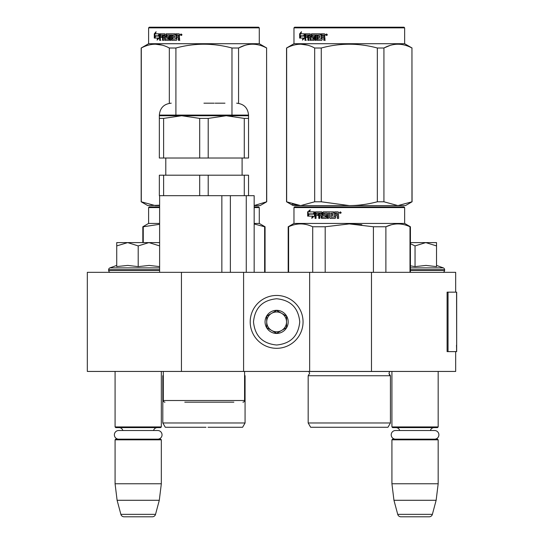 <?xml version="1.0" encoding="UTF-8"?>
<svg xmlns="http://www.w3.org/2000/svg" width="544" height="544" viewBox="0 0 544 544"><rect width="100%" height="100%" fill="white"/><g stroke="black" fill="none" stroke-linecap="round" stroke-linejoin="round"><path stroke-width="0.82" d="M455.682 351.621L455.682 371.436L181.438 371.436L181.438 272.333L455.682 272.333L455.682 292.155M181.438 272.333L87.326 272.333L87.326 371.436L181.438 371.436M371.484 371.436L371.484 272.333M309.658 371.436L309.658 272.333M243.59 371.436L243.59 272.333M276.624 348.316A26.432 26.432 0 0 0 303.056 321.885A26.432 26.432 0 0 0 276.624 295.453A26.432 26.432 0 0 0 250.199 321.885A26.432 26.432 0 0 0 276.624 348.316M276.624 345.012C290.673 343.638 298.377 335.934 299.751 321.885C298.384 307.843 290.673 300.132 276.624 298.758C262.582 300.132 254.871 307.836 253.497 321.885C254.871 335.934 262.575 343.638 276.624 345.012M276.624 333.445A11.56 11.56 0 0 0 288.191 321.885A11.56 11.56 0 0 0 276.624 310.325A11.56 11.56 0 0 0 265.064 321.885A11.56 11.56 0 0 0 276.624 333.445M276.624 333.329L286.538 327.61L286.538 316.166L276.624 310.44L266.716 316.166L266.716 327.61L276.624 333.329M281.581 313.303A9.908 9.908 0 0 0 266.716 321.885A9.908 9.908 0 0 0 281.581 330.466A9.908 9.908 0 0 0 276.624 311.977A9.908 9.908 0 0 0 271.667 313.303M281.581 330.466A9.908 9.908 0 0 1 266.716 321.885M115.076 371.436L115.076 426.938L161.33 426.938L161.33 371.436M161.33 426.938L160.67 427.604L115.736 427.604L115.076 426.938M122.862 430.508A3.964 3.964 122.1 0 0 119.041 427.604M153.544 430.508A3.964 3.964 -122.2 0 1 157.366 427.604M115.076 439.824L161.33 439.824L160.67 439.164L115.736 439.164L115.076 439.824L115.076 483.766L117.103 500.283L120.877 514.352A3.305 3.305 34.1 0 0 124.066 516.8L152.34 516.8A3.305 3.305 -34.1 0 0 155.53 514.352L120.877 514.352M161.33 439.824L161.33 483.766L115.076 483.766M161.33 483.766L159.297 500.283L117.103 500.283M159.297 500.283L155.53 514.352M391.925 371.436L391.925 426.938L438.172 426.938L438.172 371.436M438.172 426.938L437.512 427.604L392.584 427.604L391.925 426.938M399.711 430.508A3.964 3.964 122.1 0 0 395.889 427.604M430.386 430.508A3.964 3.964 -122.2 0 1 434.207 427.604M391.925 439.824L438.172 439.824L437.512 439.164L392.584 439.164L391.925 439.824L391.925 483.766L393.951 500.283L397.718 514.352A3.305 3.305 34.1 0 0 400.914 516.8L429.182 516.8A3.305 3.305 -34.1 0 0 432.378 514.352L397.718 514.352M438.172 439.824L438.172 483.766L391.925 483.766M438.172 483.766L436.145 500.283L393.951 500.283M436.145 500.283L432.378 514.352M429.182 516.8L400.914 516.8M138.203 242.597L148.934 242.597L138.203 245.915L127.69 242.597L138.203 242.597M110.616 272.333A1.979 1.979 40.2 0 1 108.637 270.348L108.637 269.756A1.979 1.979 129.2 0 1 109.942 267.893L159.616 267.893M117.3 266.506L127.786 265.418L138.203 266.628L149.165 265.418L159.678 266.628M116.729 265.418L109.942 267.893M159.678 242.597L148.934 242.597L159.616 245.888M127.242 242.597L116.729 242.597L116.729 245.915L127.69 242.597M138.203 266.628L138.203 245.915M116.729 266.628L116.729 245.915M410.421 242.597L425.782 242.597L415.045 245.915L410.421 243.712M442.632 272.333A1.979 1.979 -40.2 0 0 444.618 270.348L410.421 270.348M436.526 265.418L443.312 267.893A1.979 1.979 -129.2 0 1 444.618 269.756L444.618 270.348M443.312 267.893L410.421 267.893M410.421 265.832L415.045 266.628L426.006 265.418L436.526 266.628L436.526 245.922L425.782 242.597L436.526 242.597L436.526 245.922M415.045 266.628L415.045 245.915M157.712 439.164A4.325 4.325 0 0 0 162.037 434.84A4.325 4.325 0 0 0 157.712 430.508L118.694 430.508A4.325 4.325 0 0 0 114.369 434.84A4.325 4.325 0 0 0 118.694 439.164M434.554 439.164A4.325 4.325 0 0 0 438.886 434.84A4.325 4.325 0 0 0 434.554 430.508L395.542 430.508A4.325 4.325 0 0 0 391.211 434.84A4.325 4.325 0 0 0 395.542 439.164M233.845 402.166L184.783 402.166M223.108 402.166L206.258 402.166M242.93 402.166A1.652 1.652 -41.2 0 0 244.582 400.513L163.309 400.513A1.652 1.652 41.2 0 0 164.961 402.166M163.309 371.436L163.309 400.513M244.582 371.436L244.582 400.513M230.37 272.333L230.37 195.684M221.85 272.333L221.85 195.684M246.262 272.333L246.262 195.684M208.202 175.202L208.202 195.684L199.689 195.684L199.689 175.202L248.547 175.202L248.547 195.684L254.164 195.684L254.164 272.333M159.616 272.333L159.616 195.684M248.547 118.408L248.547 115.736L181.648 115.736L163.608 118.408L163.608 158.025L248.547 158.025L248.547 118.408L244.283 118.408L226.243 115.736L208.202 118.408L199.689 118.408L199.689 158.025M199.689 175.202L159.344 175.202L159.344 195.684L199.689 195.684M163.608 175.202L163.608 195.684M208.202 195.684L244.283 195.684L244.283 175.202M248.547 195.684L244.283 195.684M159.344 118.408L159.344 158.025L159.344 115.736L159.344 118.408L163.608 118.408M248.547 115.736L248.547 115.076L159.344 115.076L159.344 115.736L181.648 115.736L199.689 118.408M208.202 118.408L208.202 158.025M159.344 158.025L163.608 158.025M227.072 115.743L232.587 116.09M244.283 118.408L244.283 158.025M203.946 103.183L214.146 103.183M224.964 103.183L215.132 103.183M258.618 206.917L254.164 206.917L258.618 206.917L259.284 207.577L259.284 223.434L265.064 226.773L265.064 272.333M199.859 427.271L206.006 427.271M163.309 375.734L162.812 375.734L163.309 375.421M208.032 427.271L242.597 427.271L245.072 422.974L162.812 422.974L162.812 375.734M203.946 427.271L165.294 427.271L162.812 422.974M244.582 375.734L245.072 375.734L245.072 422.974M264.636 272.333L264.636 226.773L265.064 226.773M159.616 206.917L149.267 206.917L159.616 206.917C152.694 206.917 152.694 206.917 159.616 206.917M149.267 206.917L148.607 207.577L159.616 207.577M254.164 207.577L259.284 207.577M254.164 223.434L259.284 223.434M159.616 223.434L148.607 223.434L142.827 226.773L142.827 242.597M143.256 242.597L143.256 226.773L142.827 226.773M143.256 226.773L159.616 224.291M254.164 223.965L264.636 226.773M159.616 205.598L155.305 205.598L141.175 201.783L141.175 48.008L148.607 43.717L148.607 27.86L149.267 27.2L258.618 27.2L259.284 27.86L148.607 27.86M254.164 205.544L266.716 201.783L260.107 205.598L254.164 205.598M171.938 35.367L171.85 35.027M244.596 45.478L238.694 47.94M162.098 45.132L155.305 44.193M159.616 205.21L147.784 205.598L141.175 201.783M231.975 115.076L231.975 48.008C213.289 42.969 194.602 42.969 175.909 48.008L169.327 48.008C159.984 42.969 150.634 42.969 141.29 48.008L141.175 48.008M175.909 115.076L175.909 48.008M238.564 103.34L238.564 48.008L231.975 48.008M266.601 201.783L266.601 48.008C257.251 42.969 247.908 42.969 238.564 48.008M266.716 201.783L266.601 48.008M266.716 48.008L259.284 43.717L148.607 43.717M169.327 103.34L169.327 48.008M141.29 201.783L141.29 48.008M259.284 43.717L259.284 27.86M157.74 38.066L154.408 38.066L154.965 36.054L158.406 36.054L159.168 33.81L159.168 38.005L157.08 40.113L157.74 38.066L158.29 38.066L157.91 39.25M156.053 33.81L159.011 33.81L158.331 35.822L155.489 35.822L154.877 38.066L154.408 38.066M158.331 35.822L154.897 35.822L154.285 38.066L154.285 33.844L154.877 33.844L154.877 35.911M155.788 32.728L154.877 33.844M154.285 33.844L156.087 31.729L155.475 33.81L159.011 33.81M179.085 33.81L175.936 33.81L175.936 38.896L176.27 33.81L179.085 33.81L179.568 34.32L179.568 36.156L178.854 36.91L179.568 37.672L179.568 40.317L178.418 40.317L178.418 37.985L177.942 37.475L178.724 37.985L178.724 40.317L179.86 40.317M177.942 37.475L176.827 37.475L176.827 39.807L176.365 40.317L172.36 40.317L171.55 39.807L171.979 40.317L176.365 40.317M171.55 39.807L171.55 35.027L170.558 35.027L170.558 40.317L169.585 40.317L169.585 35.027L169.993 35.027L169.993 40.317L170.959 40.317M169.585 35.027L166.879 35.027L166.879 36.251L168.579 36.251L167.321 36.251M168.579 36.251L168.98 36.768L168.98 39.807L168.579 40.317L165.281 40.317L164.927 37.475L164.458 37.475L164.927 37.475M168.579 40.317L164.818 40.317L164.458 37.475L163.336 37.475L163.336 40.317L162.52 40.317L162.52 35.027L163.01 35.027L160.494 35.027L160.371 36.251L162.187 36.251L160.895 36.251M163.826 40.317L163.01 40.317L163.01 35.027M162.52 36.251L162.52 37.475M162.187 36.251L162.187 37.475L160.895 37.475M162.187 37.475L160.371 37.475L160.371 40.317L159.623 40.317L159.623 34.32L159.936 33.81L164.818 33.81L160.46 33.81L160.154 40.317L160.895 40.317M168.286 39.093L167.858 39.093L168.436 38.896L168.436 37.672L167.858 37.475L168.286 37.475M165.811 34.32L166.634 33.81L175.059 33.81L166.185 33.81L165.811 36.965L166.185 37.475L167.858 37.475L167.858 39.093L165.179 38.896L164.818 33.81M175.059 33.81L175.059 35.027L173.162 35.027M175.059 35.027L172.788 35.027L172.625 36.251L174.542 36.251L172.999 36.251M174.542 36.251L174.542 37.475L172.999 37.475M174.542 37.475L172.625 37.475L172.788 39.093L175.936 38.896M164.315 35.027L163.472 35.027L163.336 36.251L164.927 36.251L164.458 36.251L164.315 35.027L164.791 35.027L163.955 35.027M178.724 35.231L178.235 35.027L178.724 35.231L178.724 36.251L176.827 36.251L176.827 35.027L178.235 35.027M178.418 35.231L178.724 36.251M164.791 35.027L164.927 36.251M166.267 34.32L166.634 37.475M171.938 39.807L171.938 35.027L170.959 35.027M180.356 34.632L181.968 34.632L181.152 35.462L180.356 34.632L180.826 35.17M181.295 35.448L180.86 35.21M158.406 36.054L158.95 36.054L159.168 35.401M155.55 36.054L154.999 38.066M181.73 35.21L181.213 34.7L180.826 35.21L180.826 34.048L181.526 34.143L181.798 35.21M344.141 206.917L294.63 206.917L336.396 206.917L294.63 206.917L293.971 207.577L404.641 207.577L403.981 206.917L349.302 206.917L403.981 206.917L404.641 207.577L404.641 223.434L410.421 226.773L410.421 272.333M345.222 427.271L351.37 427.271M390.436 375.734L388.946 373.361L389.722 371.491L308.89 371.491L309.658 373.361L308.176 375.734L308.176 422.974L390.436 422.974L390.436 375.734L308.176 375.734L309.658 373.361L308.836 371.436M353.389 427.271L310.651 427.271L308.176 422.974M349.302 427.271L387.954 427.271L390.436 422.974M409.999 272.333L409.999 226.773L410.421 226.773M349.302 206.917L294.63 206.917L349.302 206.917M344.053 206.917L299.751 206.917L344.053 206.917M352.097 206.917L398.861 206.917L352.097 206.917M293.971 207.577L293.971 223.434L404.641 223.434M313.46 214.118L314.466 211.874L314.466 216.07L311.658 218.178L312.548 216.138L307.843 216.138L308.659 214.118L313.881 214.118L314.466 212.806M308.332 216.138L309.142 214.118M312.99 216.138L312.548 216.138L312.99 216.138L312.106 218.178M307.652 211.908L307.652 216.138L308.564 213.887L313.351 213.887L314.262 211.874L309.393 211.874L310.27 209.794L307.652 211.908L310.032 210.358M308.149 214.9L308.149 211.908M336.831 215.54L335.594 215.54L335.594 217.872L335.084 218.382L330.113 218.382L329.63 217.872L329.63 213.098L328.481 213.098L328.481 218.382L327.345 218.382L327.345 213.098L324.136 213.098L324.136 214.316L326.162 214.316L326.631 214.832L326.631 217.872L326.162 218.382L321.64 218.382L321.198 217.872L321.198 215.54L319.811 215.54L319.811 218.382L318.784 218.382L318.784 213.098L316.207 213.098L316.044 214.316L318.369 214.316L318.369 215.54L316.044 215.54L316.044 218.382L315.071 218.382L315.071 212.384L315.479 211.874L321.64 211.874L322.082 212.384L322.252 217.158L325.482 216.961L325.305 215.54L323.299 215.54L322.85 215.03L322.85 212.384L323.299 211.874L333.622 211.874L333.622 213.098L330.861 213.296L330.861 214.316L333.037 214.316L333.037 215.54L330.861 215.54L331.051 217.158L334.601 216.961L334.601 211.874L338.089 211.874L338.613 212.384L338.613 214.22L337.831 214.982L338.613 215.737L338.613 218.382L337.355 218.382L337.355 216.056L336.831 215.54L337.498 216.056L337.498 218.382M329.63 217.872L329.63 213.098M327.604 218.382L327.345 213.098M321.966 218.382L321.198 215.54M319.151 218.382L319.151 213.098L318.784 213.098M325.305 217.158L325.768 216.961L325.768 215.737L325.305 215.54M323.612 215.54L323.163 215.03L323.163 212.384L323.612 211.874M334.587 217.158L334.778 211.874M321.198 213.296L321.531 214.316L321.531 213.296M321.021 213.098L319.981 213.098L319.811 214.316L321.198 214.316M337.151 213.098L335.594 213.098L335.594 214.316L337.355 214.316L337.151 213.098M337.355 214.316L337.3 213.098M320.328 213.098L321.361 213.098M315.479 218.382L315.479 212.384L315.88 211.874M330.344 218.382L329.861 217.872M339.476 212.697L340.34 211.874L341.217 212.697L339.476 212.697L340.394 211.874M361.821 224.706L349.302 223.91L373.279 226.746M288.612 272.333L288.612 226.773L288.191 226.773L288.191 272.333M325.196 272.333L325.196 226.773L312.718 226.773L312.718 272.333M288.612 226.773C296.65 222.986 304.688 222.986 312.718 226.773M325.196 226.773L349.302 223.91M373.415 272.333L373.415 226.773L385.886 226.773C393.924 222.986 401.962 222.986 409.999 226.773M391.068 224.869L385.886 226.773L385.886 272.333M340.748 213.275L340.408 212.765L339.986 213.275L339.986 212.112L340.653 212.112L340.748 212.799M340.163 212.548L340.503 212.35L340.163 212.548M286.538 201.783L293.141 205.598L300.669 205.598L314.684 201.783L321.273 201.783L349.302 205.598C358.292 205.584 367.635 204.313 377.339 201.783L383.928 201.783L397.943 205.598L412.073 201.783L405.47 205.598L300.669 205.598L286.538 201.783L286.538 48.008L293.971 43.717L293.971 27.86L294.63 27.2L403.981 27.2L404.641 27.86L293.971 27.86L293.971 43.717L404.641 43.717L404.641 27.86L403.981 27.2M317.302 35.367L317.213 35.027M389.953 45.478L384.057 47.94M307.455 45.132L300.669 44.193M377.339 201.783L377.339 48.008C358.652 42.969 339.959 42.969 321.273 48.008L314.684 48.008C305.34 42.969 295.997 42.969 286.654 48.008L286.538 48.008M321.273 201.783L321.273 48.008M383.928 201.783L383.928 48.008L377.339 48.008M411.958 201.783L411.958 48.008C402.614 42.969 393.271 42.969 383.928 48.008M412.073 201.783L411.958 48.008M412.073 48.008L404.641 43.717M314.684 201.783L314.684 48.008M286.654 201.783L286.654 48.008M303.096 38.066L299.771 38.066L300.329 36.054L303.77 36.054L304.531 33.81L304.531 38.005L302.444 40.113L303.096 38.066L303.647 38.066L303.273 39.25M301.417 33.81L304.368 33.81L303.688 35.822L300.846 35.822L300.234 38.066L299.771 38.066M303.688 35.822L300.261 35.822L299.642 38.066L299.642 33.844L300.234 33.844L300.234 35.911M301.152 32.728L300.234 33.844M299.642 33.844L301.451 31.729L300.832 33.81L304.368 33.81M324.442 33.81L321.3 33.81L321.3 38.896L321.633 33.81L324.442 33.81L324.924 34.32L324.924 36.156L324.21 36.91L324.924 37.672L324.924 40.317L323.782 40.317L323.782 37.985L323.306 37.475L324.081 37.985L324.081 40.317L325.217 40.317M323.306 37.475L322.184 37.475L322.184 39.807L321.728 40.317L317.716 40.317L316.914 39.807L317.336 40.317L321.728 40.317M316.914 39.807L316.914 35.027L315.921 35.027L315.921 40.317L314.949 40.317L314.949 35.027L315.357 35.027L315.357 40.317L316.316 40.317M314.949 35.027L312.236 35.027L312.236 36.251L313.942 36.251L312.678 36.251M313.942 36.251L314.337 36.768L313.942 40.317L310.644 40.317L310.291 37.475L309.815 37.475L310.291 37.475M313.942 40.317L310.175 40.317L309.815 37.475L308.7 37.475L308.7 40.317L307.877 40.317L307.877 35.027L308.373 35.027L305.857 35.027L305.735 36.251L307.55 36.251L306.252 36.251M309.182 40.317L308.373 40.317L308.373 35.027M307.877 36.251L307.877 37.475M307.55 36.251L307.55 37.475L306.252 37.475M307.55 37.475L305.735 37.475L305.735 40.317L304.987 40.317L304.987 34.32L305.293 33.81L310.175 33.81L305.823 33.81L305.51 34.32L305.51 40.317L306.252 40.317M313.65 39.093L313.222 39.093L313.8 38.896L313.8 37.672L313.222 37.475L313.65 37.475M311.168 34.32L311.991 33.81L320.423 33.81L311.542 33.81L311.168 36.965L311.542 37.475L313.222 37.475L313.222 39.093L310.542 38.896L310.175 33.81M320.423 33.81L320.423 35.027L318.519 35.027M320.423 35.027L318.152 35.027L317.982 36.251L319.899 36.251L318.356 36.251M319.899 36.251L319.899 37.475L318.356 37.475M319.899 37.475L317.982 37.475L318.152 39.093L321.3 38.896M309.679 35.027L308.836 35.027L308.7 36.251L310.291 36.251L309.815 36.251L309.679 35.027L310.148 35.027L309.318 35.027M324.081 35.231L323.592 35.027L324.081 35.231L324.081 36.251L322.184 36.251L322.184 35.027L323.592 35.027M323.782 35.231L324.081 36.251M310.148 35.027L310.291 36.251M311.624 34.32L311.991 37.475M317.302 39.807L317.302 35.027L316.316 35.027M325.713 34.632L327.325 34.632L326.516 35.462L325.713 34.632L326.189 35.17M326.658 35.448L326.223 35.21M303.77 36.054L304.314 36.054L304.531 35.401M300.914 36.054L300.363 38.066M327.094 35.21L326.57 34.7L326.189 35.21L326.189 34.048L326.89 34.143L327.155 35.21M354.491 206.917L398.861 206.917L354.491 206.917M300.669 205.598L292.244 204.17M456.674 345.188L456.674 292.155L448.038 292.155L448.038 351.621L456.674 351.621L456.484 345.188M456.674 351.621L456.572 292.155M448.038 292.155L447.1 292.155L447.1 351.621L448.038 351.621M159.616 270.348L108.637 270.348M159.616 269.756L108.637 269.756M444.618 269.756L410.421 269.756M159.623 34.32L160.154 34.32M304.987 34.32L305.51 34.32M456.572 351.621L456.572 346.664M165.791 175.202L165.791 158.025M242.1 175.202L242.1 158.025M159.344 115.076C160.052 107.855 164.016 103.89 171.238 103.183M248.547 115.076C247.84 107.855 243.875 103.89 236.654 103.183M245.072 375.734L244.582 375.421M148.607 207.577L148.607 223.434M293.971 223.434L288.191 226.773M389.932 375.414L389.246 374.571"/></g></svg>
